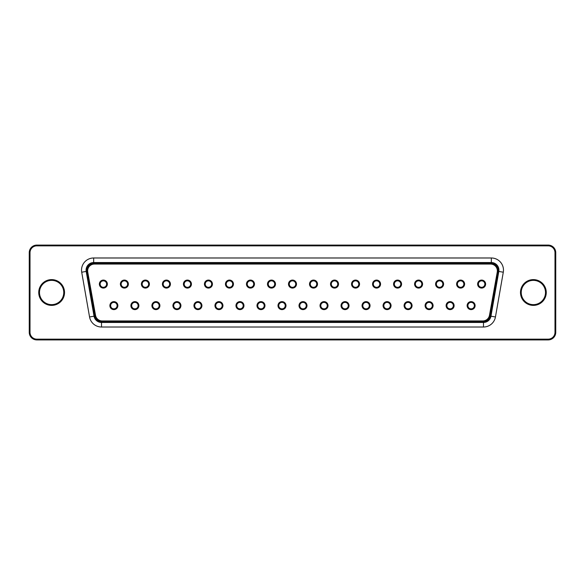 <?xml version="1.0" encoding="UTF-8"?>
<svg xmlns="http://www.w3.org/2000/svg" width="585" height="585" viewBox="0 0 585 585"><rect width="100%" height="100%" fill="white"/><g stroke="black" fill="none" stroke-linecap="round" stroke-linejoin="round"><path stroke-width="0.88" d="M482.757 321.706L102.243 321.706A7.583 7.583 0 0 1 94.777 315.461L86.997 272.222A7.583 7.583 0 0 1 94.463 263.294L490.537 263.294A7.583 7.583 0 0 1 498.003 272.222L490.223 315.461A7.583 7.583 0 0 1 482.757 321.706L482.757 320.946L102.243 320.946A6.83 6.83 0 0 1 95.523 315.33L87.743 272.091A6.83 6.83 0 0 1 94.463 264.054L490.537 264.054A6.83 6.83 0 0 1 497.257 272.091L489.477 315.33A6.83 6.83 0 0 1 482.757 320.946M93.666 262.914A7.21 7.21 0 0 0 86.565 271.367L94.412 316.127A7.21 7.21 0 0 0 101.512 322.086L483.488 322.086A7.21 7.21 0 0 0 490.588 316.127L498.435 271.367A7.21 7.21 0 0 0 491.334 262.914L93.666 262.914L93.666 262.533A7.583 7.583 0 0 0 86.192 271.433L94.039 316.192A7.583 7.583 0 0 0 101.512 322.467L483.488 322.467A7.583 7.583 0 0 0 490.961 316.192L498.808 271.433A7.583 7.583 0 0 0 491.334 262.533L93.666 262.533L93.666 257.985L491.334 257.985L491.334 262.914M475.115 305.626A3.993 3.993 0 0 1 469.126 309.085A3.993 3.993 0 0 1 469.126 302.167A3.993 3.993 0 0 1 475.115 305.626M454.106 305.626A3.993 3.993 0 0 1 448.11 309.085A3.993 3.993 0 0 1 448.11 302.167A3.993 3.993 0 0 1 454.106 305.626M433.09 305.626A3.993 3.993 0 0 1 427.094 309.085A3.993 3.993 0 0 1 427.094 302.167A3.993 3.993 0 0 1 433.09 305.626M412.074 305.626A3.993 3.993 0 0 1 406.085 309.085A3.993 3.993 0 0 1 406.085 302.167A3.993 3.993 0 0 1 412.074 305.626M391.058 305.626A3.993 3.993 0 0 1 385.069 309.085A3.993 3.993 0 0 1 385.069 302.167A3.993 3.993 0 0 1 391.058 305.626M370.049 305.626A3.993 3.993 0 0 1 364.053 309.085A3.993 3.993 0 0 1 364.053 302.167A3.993 3.993 0 0 1 370.049 305.626M349.033 305.626A3.993 3.993 0 0 1 343.037 309.085A3.993 3.993 0 0 1 343.037 302.167A3.993 3.993 0 0 1 349.033 305.626M328.017 305.626A3.993 3.993 0 0 1 322.021 309.085A3.993 3.993 0 0 1 322.021 302.167A3.993 3.993 0 0 1 328.017 305.626M307.001 305.626A3.993 3.993 0 0 1 301.012 309.085A3.993 3.993 0 0 1 301.012 302.167A3.993 3.993 0 0 1 307.001 305.626M285.992 305.626A3.993 3.993 0 0 1 279.996 309.085A3.993 3.993 0 0 1 279.996 302.167A3.993 3.993 0 0 1 285.992 305.626M264.976 305.626A3.993 3.993 0 0 1 258.98 309.085A3.993 3.993 0 0 1 258.98 302.167A3.993 3.993 0 0 1 264.976 305.626M243.96 305.626A3.993 3.993 0 0 1 237.963 309.085A3.993 3.993 0 0 1 237.963 302.167A3.993 3.993 0 0 1 243.96 305.626M222.943 305.626A3.993 3.993 0 0 1 216.955 309.085A3.993 3.993 0 0 1 216.955 302.167A3.993 3.993 0 0 1 222.943 305.626M201.927 305.626A3.993 3.993 0 0 1 195.938 309.085A3.993 3.993 0 0 1 195.938 302.167A3.993 3.993 0 0 1 201.927 305.626M180.919 305.626A3.993 3.993 0 0 1 174.922 309.085A3.993 3.993 0 0 1 174.922 302.167A3.993 3.993 0 0 1 180.919 305.626M159.902 305.626A3.993 3.993 0 0 1 153.906 309.085A3.993 3.993 0 0 1 153.906 302.167A3.993 3.993 0 0 1 159.902 305.626M138.886 305.626A3.993 3.993 0 0 1 132.89 309.085A3.993 3.993 0 0 1 132.89 302.167A3.993 3.993 0 0 1 138.886 305.626M117.87 305.626A3.993 3.993 0 0 1 111.881 309.085A3.993 3.993 0 0 1 111.881 302.167A3.993 3.993 0 0 1 117.87 305.626M485.623 284.076A3.993 3.993 0 0 1 479.634 287.542A3.993 3.993 0 0 1 479.634 280.617A3.993 3.993 0 0 1 485.623 284.076M464.614 284.076A3.993 3.993 0 0 1 458.618 287.542A3.993 3.993 0 0 1 458.618 280.617A3.993 3.993 0 0 1 464.614 284.076M443.598 284.076A3.993 3.993 0 0 1 437.602 287.542A3.993 3.993 0 0 1 437.602 280.617A3.993 3.993 0 0 1 443.598 284.076M422.582 284.076A3.993 3.993 0 0 1 416.586 287.542A3.993 3.993 0 0 1 416.586 280.617A3.993 3.993 0 0 1 422.582 284.076M401.566 284.076A3.993 3.993 0 0 1 395.577 287.542A3.993 3.993 0 0 1 395.577 280.617A3.993 3.993 0 0 1 401.566 284.076M380.55 284.076A3.993 3.993 0 0 1 374.561 287.542A3.993 3.993 0 0 1 374.561 280.617A3.993 3.993 0 0 1 380.55 284.076M359.541 284.076A3.993 3.993 0 0 1 353.545 287.542A3.993 3.993 0 0 1 353.545 280.617A3.993 3.993 0 0 1 359.541 284.076M338.525 284.076A3.993 3.993 0 0 1 332.529 287.542A3.993 3.993 0 0 1 332.529 280.617A3.993 3.993 0 0 1 338.525 284.076M317.509 284.076A3.993 3.993 0 0 1 311.52 287.542A3.993 3.993 0 0 1 311.52 280.617A3.993 3.993 0 0 1 317.509 284.076M296.493 284.076A3.993 3.993 0 0 1 290.504 287.542A3.993 3.993 0 0 1 290.504 280.617A3.993 3.993 0 0 1 296.493 284.076M275.484 284.076A3.993 3.993 0 0 1 269.488 287.542A3.993 3.993 0 0 1 269.488 280.617A3.993 3.993 0 0 1 275.484 284.076M254.468 284.076A3.993 3.993 0 0 1 248.471 287.542A3.993 3.993 0 0 1 248.471 280.617A3.993 3.993 0 0 1 254.468 284.076M233.452 284.076A3.993 3.993 0 0 1 227.455 287.542A3.993 3.993 0 0 1 227.455 280.617A3.993 3.993 0 0 1 233.452 284.076M212.435 284.076A3.993 3.993 0 0 1 206.446 287.542A3.993 3.993 0 0 1 206.446 280.617A3.993 3.993 0 0 1 212.435 284.076M191.427 284.076A3.993 3.993 0 0 1 185.43 287.542A3.993 3.993 0 0 1 185.43 280.617A3.993 3.993 0 0 1 191.427 284.076M170.41 284.076A3.993 3.993 0 0 1 164.414 287.542A3.993 3.993 0 0 1 164.414 280.617A3.993 3.993 0 0 1 170.41 284.076M149.394 284.076A3.993 3.993 0 0 1 143.398 287.542A3.993 3.993 0 0 1 143.398 280.617A3.993 3.993 0 0 1 149.394 284.076M128.378 284.076A3.993 3.993 0 0 1 122.389 287.542A3.993 3.993 0 0 1 122.389 280.617A3.993 3.993 0 0 1 128.378 284.076M107.362 284.076A3.993 3.993 0 0 1 101.373 287.542A3.993 3.993 0 0 1 101.373 280.617A3.993 3.993 0 0 1 107.362 284.076M474.362 305.626A3.239 3.239 0 0 1 469.506 308.427A3.239 3.239 0 0 1 469.506 302.818A3.239 3.239 0 0 1 474.362 305.626M453.346 305.626A3.239 3.239 0 0 1 448.49 308.427A3.239 3.239 0 0 1 448.49 302.818A3.239 3.239 0 0 1 453.346 305.626M432.33 305.626A3.239 3.239 0 0 1 427.474 308.427A3.239 3.239 0 0 1 427.474 302.818A3.239 3.239 0 0 1 432.33 305.626M411.313 305.626A3.239 3.239 0 0 1 406.458 308.427A3.239 3.239 0 0 1 406.458 302.818A3.239 3.239 0 0 1 411.313 305.626M390.305 305.626A3.239 3.239 0 0 1 385.449 308.427A3.239 3.239 0 0 1 385.449 302.818A3.239 3.239 0 0 1 390.305 305.626M369.289 305.626A3.239 3.239 0 0 1 364.433 308.427A3.239 3.239 0 0 1 364.433 302.818A3.239 3.239 0 0 1 369.289 305.626M348.272 305.626A3.239 3.239 0 0 1 343.417 308.427A3.239 3.239 0 0 1 343.417 302.818A3.239 3.239 0 0 1 348.272 305.626M327.256 305.626A3.239 3.239 0 0 1 322.401 308.427A3.239 3.239 0 0 1 322.401 302.818A3.239 3.239 0 0 1 327.256 305.626M306.248 305.626A3.239 3.239 0 0 1 301.392 308.427A3.239 3.239 0 0 1 301.392 302.818A3.239 3.239 0 0 1 306.248 305.626M285.231 305.626A3.239 3.239 0 0 1 280.376 308.427A3.239 3.239 0 0 1 280.376 302.818A3.239 3.239 0 0 1 285.231 305.626M264.215 305.626A3.239 3.239 0 0 1 259.36 308.427A3.239 3.239 0 0 1 259.36 302.818A3.239 3.239 0 0 1 264.215 305.626M243.199 305.626A3.239 3.239 0 0 1 238.344 308.427A3.239 3.239 0 0 1 238.344 302.818A3.239 3.239 0 0 1 243.199 305.626M222.183 305.626A3.239 3.239 0 0 1 217.327 308.427A3.239 3.239 0 0 1 217.327 302.818A3.239 3.239 0 0 1 222.183 305.626M201.174 305.626A3.239 3.239 0 0 1 196.319 308.427A3.239 3.239 0 0 1 196.319 302.818A3.239 3.239 0 0 1 201.174 305.626M180.158 305.626A3.239 3.239 0 0 1 175.303 308.427A3.239 3.239 0 0 1 175.303 302.818A3.239 3.239 0 0 1 180.158 305.626M159.142 305.626A3.239 3.239 0 0 1 154.286 308.427A3.239 3.239 0 0 1 154.286 302.818A3.239 3.239 0 0 1 159.142 305.626M138.126 305.626A3.239 3.239 0 0 1 133.27 308.427A3.239 3.239 0 0 1 133.27 302.818A3.239 3.239 0 0 1 138.126 305.626M117.117 305.626A3.239 3.239 0 0 1 112.261 308.427A3.239 3.239 0 0 1 112.261 302.818A3.239 3.239 0 0 1 117.117 305.626M484.87 284.076A3.239 3.239 0 0 1 480.014 286.884A3.239 3.239 0 0 1 480.014 281.275A3.239 3.239 0 0 1 484.87 284.076M463.854 284.076A3.239 3.239 0 0 1 458.998 286.884A3.239 3.239 0 0 1 458.998 281.275A3.239 3.239 0 0 1 463.854 284.076M442.838 284.076A3.239 3.239 0 0 1 437.982 286.884A3.239 3.239 0 0 1 437.982 281.275A3.239 3.239 0 0 1 442.838 284.076M421.822 284.076A3.239 3.239 0 0 1 416.966 286.884A3.239 3.239 0 0 1 416.966 281.275A3.239 3.239 0 0 1 421.822 284.076M400.813 284.076A3.239 3.239 0 0 1 395.957 286.884A3.239 3.239 0 0 1 395.957 281.275A3.239 3.239 0 0 1 400.813 284.076M379.797 284.076A3.239 3.239 0 0 1 374.941 286.884A3.239 3.239 0 0 1 374.941 281.275A3.239 3.239 0 0 1 379.797 284.076M358.78 284.076A3.239 3.239 0 0 1 353.925 286.884A3.239 3.239 0 0 1 353.925 281.275A3.239 3.239 0 0 1 358.78 284.076M337.764 284.076A3.239 3.239 0 0 1 332.909 286.884A3.239 3.239 0 0 1 332.909 281.275A3.239 3.239 0 0 1 337.764 284.076M316.748 284.076A3.239 3.239 0 0 1 311.893 286.884A3.239 3.239 0 0 1 311.893 281.275A3.239 3.239 0 0 1 316.748 284.076M295.739 284.076A3.239 3.239 0 0 1 290.884 286.884A3.239 3.239 0 0 1 290.884 281.275A3.239 3.239 0 0 1 295.739 284.076M274.723 284.076A3.239 3.239 0 0 1 269.868 286.884A3.239 3.239 0 0 1 269.868 281.275A3.239 3.239 0 0 1 274.723 284.076M253.707 284.076A3.239 3.239 0 0 1 248.852 286.884A3.239 3.239 0 0 1 248.852 281.275A3.239 3.239 0 0 1 253.707 284.076M232.691 284.076A3.239 3.239 0 0 1 227.836 286.884A3.239 3.239 0 0 1 227.836 281.275A3.239 3.239 0 0 1 232.691 284.076M211.682 284.076A3.239 3.239 0 0 1 206.827 286.884A3.239 3.239 0 0 1 206.827 281.275A3.239 3.239 0 0 1 211.682 284.076M190.666 284.076A3.239 3.239 0 0 1 185.811 286.884A3.239 3.239 0 0 1 185.811 281.275A3.239 3.239 0 0 1 190.666 284.076M169.65 284.076A3.239 3.239 0 0 1 164.794 286.884A3.239 3.239 0 0 1 164.794 281.275A3.239 3.239 0 0 1 169.65 284.076M148.634 284.076A3.239 3.239 0 0 1 143.778 286.884A3.239 3.239 0 0 1 143.778 281.275A3.239 3.239 0 0 1 148.634 284.076M127.618 284.076A3.239 3.239 0 0 1 122.762 286.884A3.239 3.239 0 0 1 122.762 281.275A3.239 3.239 0 0 1 127.618 284.076M106.609 284.076A3.239 3.239 0 0 1 101.753 286.884A3.239 3.239 0 0 1 101.753 281.275A3.239 3.239 0 0 1 106.609 284.076M548.167 245.086L36.833 245.086A7.583 7.583 0 0 0 29.25 252.669L29.25 332.331A7.583 7.583 0 0 0 36.833 339.914L548.167 339.914A7.583 7.583 0 0 0 555.75 332.331L555.75 252.669A7.583 7.583 0 0 0 548.167 245.086L548.167 245.846L36.833 245.846A6.83 6.83 0 0 0 30.01 252.669L30.01 332.331A6.83 6.83 0 0 0 36.833 339.154L548.167 339.154A6.83 6.83 0 0 0 554.99 332.331L554.99 252.669A6.83 6.83 0 0 0 548.167 245.846M63.765 292.5A12.139 12.139 0 0 0 45.564 281.985A12.139 12.139 0 0 0 45.564 303.015A12.139 12.139 0 0 0 63.765 292.5A12.139 12.139 0 0 0 45.564 281.985A12.139 12.139 0 0 0 45.564 303.015A12.139 12.139 0 0 0 63.765 292.5A12.139 12.139 0 0 0 45.564 281.985A12.139 12.139 0 0 0 45.564 303.015A12.139 12.139 0 0 0 63.765 292.5M545.505 292.5A12.139 12.139 0 0 0 527.304 281.985A12.139 12.139 0 0 0 527.304 303.015A12.139 12.139 0 0 0 545.505 292.5A12.139 12.139 0 0 0 527.304 281.985A12.139 12.139 0 0 0 527.304 303.015A12.139 12.139 0 0 0 545.505 292.5A12.139 12.139 0 0 0 527.304 281.985A12.139 12.139 0 0 0 527.304 303.015A12.139 12.139 0 0 0 545.505 292.5M102.243 321.706L102.243 320.946M94.777 315.461L95.523 315.33M490.223 315.461L489.477 315.33M491.334 257.985A12.139 12.139 0 0 1 503.29 272.215L495.444 316.975A12.139 12.139 0 0 1 483.488 327.015L101.512 327.015A12.139 12.139 0 0 1 89.556 316.975L81.71 272.215L86.565 271.367M89.556 316.975L94.412 316.127M503.29 272.215L498.435 271.367M101.512 327.015L101.512 322.086M495.444 316.975L490.588 316.127M483.488 327.015L483.488 322.086M86.997 272.222L87.743 272.091M498.003 272.222L497.257 272.091M490.537 263.294L490.537 264.054M94.463 263.294L94.463 264.054M81.71 272.215A12.139 12.139 0 0 1 93.666 257.985M64.525 292.5A12.899 12.899 0 0 0 45.184 281.334A12.899 12.899 0 0 0 45.184 303.666A12.899 12.899 0 0 0 64.525 292.5M546.266 292.5A12.899 12.899 0 0 0 526.924 281.334A12.899 12.899 0 0 0 526.924 303.666A12.899 12.899 0 0 0 546.266 292.5M36.833 245.086L36.833 245.846M555.75 252.669L554.99 252.669M29.25 252.669L30.01 252.669M555.75 332.331L554.99 332.331M29.25 332.331L30.01 332.331M548.167 339.914L548.167 339.154M36.833 339.914L36.833 339.154"/></g></svg>
